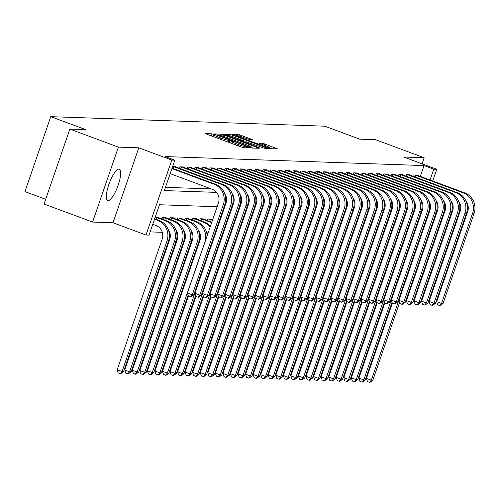 <?xml version="1.0" encoding="UTF-8"?>
<svg xmlns="http://www.w3.org/2000/svg" width="499" height="499" viewBox="0 0 499 499"><rect width="100%" height="100%" fill="white"/><g stroke="black" fill="none" stroke-linecap="round" stroke-linejoin="round"><path stroke-width="0.75" d="M213.784 134.337L212.031 133.826L205.731 133.607L207.041 134.293L241.354 147.03L243.855 147.76L250.155 147.978L246.668 146.962A6.755 0.574 19 0 1 238.672 144.629L235.815 143.569A6.755 0.574 19 0 1 231.324 141.435A6.755 0.574 19 0 1 231.611 141.373L232.49 141.385L231.511 140.918L228.941 140.381A6.755 0.574 19 0 1 220.945 138.048L218.088 136.988A6.755 0.574 19 0 1 213.597 134.855A6.755 0.574 19 0 1 213.884 134.792L214.763 134.805L213.784 134.337M213.079 136.358L211.227 135.847M230.806 142.945L228.954 142.427M118.937 169.067A16.773 4.491 110.4 0 0 109.032 184A16.773 4.491 110.4 0 0 107.665 200.586A16.773 4.491 110.4 0 0 108.058 200.667A16.773 4.491 110.4 0 0 117.97 185.728A16.773 4.491 110.4 0 0 119.336 169.142A16.773 4.491 110.4 0 0 118.937 169.067M252.887 139.77L239.451 134.78L232.453 134.537L233.763 135.223L270.57 148.69L277.662 148.914L264.632 143.93L262.131 143.201L259.05 143.119L266.216 145.926A5.645 0.48 19 0 1 269.965 147.704A5.645 0.48 19 0 1 263.042 145.814L240.456 137.431A5.645 0.48 19 0 1 236.707 135.647A5.645 0.48 19 0 1 243.631 137.537L249.893 139.664L252.887 139.77M420.314 176.415L424.044 165.574L433.756 169.18L436.775 169.286L432.733 181.025M69.848 129.091L118.394 147.118L92.589 222.061L44.043 204.035L69.848 129.091L85.709 129.646L50.755 116.666L324.793 126.191L359.748 139.165L375.61 139.714L424.156 157.74L403.766 157.029L436.775 169.286M92.589 222.061L112.986 222.766L138.791 147.823L118.394 147.118M138.791 147.823L171.799 160.079L174.825 160.185L164.364 190.568L216.566 192.383M424.044 165.574L165.113 156.58L174.825 160.185M223.502 134.867L221.001 134.137L214.002 133.894L215.319 134.58L249.625 147.317L252.126 148.047L259.218 148.272L223.502 134.867L223.047 136.183M223.228 134.219L230.226 134.462L232.727 135.185L268.437 148.59L265.356 148.509L262.854 147.779L246.437 141.884L244.367 141.835L245.764 142.502L259.424 147.854L223.196 134.306M422.06 163.822L424.156 157.74M165.475 187.337L211.345 188.934M175.891 167.009L176.004 166.697L172.623 166.579M179.415 168.319L179.927 166.828L183.557 166.959L183.445 167.271M186.969 168.581L187.481 167.096L191.111 167.221L190.998 167.533M194.523 168.843L195.034 167.358L198.664 167.483L198.552 167.795M202.076 169.105L202.588 167.62L206.218 167.745L206.106 168.057M209.63 169.367L210.141 167.882L213.772 168.007L213.659 168.325M217.184 169.629L217.695 168.144L221.325 168.269L221.213 168.587M224.737 169.891L225.249 168.406L228.873 168.531L228.767 168.849M232.291 170.153L232.802 168.668L236.426 168.793L236.32 169.111M239.844 170.415L240.356 168.93L243.98 169.055L243.874 169.373M247.398 170.683L247.909 169.192L251.533 169.317L251.427 169.635M254.952 170.945L255.463 169.454L259.087 169.579L258.981 169.897M262.505 171.207L263.017 169.716L266.641 169.841L266.535 170.159M270.059 171.469L270.57 169.978L274.194 170.103L274.088 170.421M277.612 171.731L278.124 170.24L281.748 170.371L281.642 170.683M285.166 171.993L285.678 170.502L289.301 170.633L289.195 170.945M292.72 172.255L293.231 170.764L296.855 170.895L296.749 171.207M300.273 172.517L300.785 171.032L304.409 171.157L304.303 171.469M307.827 172.779L308.338 171.294L311.962 171.419L311.856 171.731M315.38 173.041L315.892 171.556L319.516 171.681L319.41 171.993M322.934 173.303L323.446 171.818L327.07 171.943L326.964 172.261M330.488 173.565L330.999 172.08L334.623 172.205L334.517 172.523M338.041 173.827L338.553 172.342L342.177 172.467L342.071 172.785M345.595 174.089L346.106 172.604L349.73 172.729L349.624 173.047M353.149 174.351L353.66 172.866L357.284 172.991L357.178 173.309M360.702 174.619L361.214 173.128L364.838 173.253L364.725 173.571M368.256 174.881L368.767 173.39L372.391 173.515L372.279 173.833M375.803 175.143L376.321 173.652L379.945 173.777L379.833 174.095M383.357 175.405L383.874 173.914L387.498 174.045L387.386 174.357M390.91 175.667L391.428 174.176L395.052 174.307L394.94 174.619M398.464 175.929L398.975 174.438L402.606 174.569L402.493 174.881M406.018 176.191L406.529 174.706L410.159 174.831L410.047 175.143M413.571 176.453L414.083 174.968L417.713 175.093L417.601 175.405M150.13 231.898L162.275 232.322M169.149 232.559L169.828 232.584M176.702 232.821L177.382 232.846M184.256 233.083L184.936 233.108M191.803 233.345L192.489 233.37M199.357 233.607L200.043 233.632M206.91 233.869L207.596 233.894M214.695 234.143L215.15 234.156M222.248 234.405L222.704 234.418M229.802 234.667L230.257 234.68M237.356 234.929L237.805 234.942M244.909 235.191L245.358 235.204M252.463 235.453L252.912 235.472M260.016 235.715L260.466 235.734M267.57 235.977L268.019 235.996M275.124 236.239L275.573 236.258M282.677 236.501L283.126 236.52M290.231 236.763L290.68 236.782M297.784 237.025L298.234 237.044M305.338 237.293L305.787 237.306M312.892 237.555L313.341 237.568M320.445 237.817L320.894 237.83M327.999 238.079L328.448 238.092M335.553 238.341L336.002 238.354M343.106 238.603L343.555 238.616M350.66 238.865L351.109 238.878M358.213 239.127L358.662 239.146M365.767 239.389L366.216 239.408M373.321 239.651L373.77 239.67M380.874 239.913L381.323 239.932M388.428 240.175L388.877 240.194M395.981 240.437L396.431 240.456M158.457 217.645L158.563 217.333L155.189 217.215M161.982 218.955L162.493 217.47L166.117 217.595L166.011 217.907M169.535 219.217L170.047 217.732L173.671 217.857L173.565 218.169M177.089 219.479L177.6 217.994L181.224 218.119L181.118 218.431M184.642 219.741L185.154 218.256L188.778 218.381L188.672 218.699M192.196 220.003L192.708 218.518L196.332 218.643L196.226 218.961M199.75 220.265L200.261 218.78L203.885 218.905L203.779 219.223M207.303 220.527L207.815 219.042L211.439 219.167L211.333 219.485M50.755 116.666L24.95 191.61L45.671 199.301M217.127 206.748L159.48 204.746L149.02 235.129L145.995 235.023L171.799 160.079M112.986 222.766L145.995 235.023M430.026 180.02L433.756 169.18M413.515 213.572L412.879 213.547M405.961 213.31L405.325 213.285M398.408 213.048L397.772 213.023M390.854 212.78L390.224 212.761M383.301 212.518L382.671 212.499M375.747 212.256L375.117 212.237M368.193 211.994L367.563 211.975M360.64 211.732L360.01 211.713M353.086 211.47L352.456 211.451M345.533 211.208L344.903 211.189M337.979 210.946L337.349 210.921M330.425 210.684L329.795 210.659M322.872 210.422L322.242 210.397M315.318 210.16L314.688 210.135M307.764 209.898L307.135 209.873M300.211 209.636L299.581 209.611M292.657 209.374L292.027 209.349M285.104 209.112L284.474 209.087M277.55 208.844L276.92 208.825M269.996 208.582L269.366 208.563M262.443 208.32L261.813 208.301M254.889 208.058L254.259 208.039M247.336 207.796L246.706 207.777M239.782 207.534L239.152 207.515M232.235 207.272L231.598 207.253M224.681 207.01L224.045 206.985M252.931 148.078L251.134 147.411M217.327 134.911L248.359 146.569L250.972 147.111A6.755 0.574 19 0 0 251.259 147.043A6.755 0.574 19 0 0 246.768 144.91L226.184 137.269A6.755 0.574 19 0 0 218.188 134.936L217.327 134.911M243.637 141.523L244.429 141.816M234.499 137.256A5.645 0.48 19 0 0 227.575 135.36A5.645 0.48 19 0 0 231.33 137.144L241.784 140.824L243.861 140.874L234.499 137.256M271.375 148.714L269.822 148.141M152.75 224.288L155.925 225.467A10.747 10.317 92 0 1 162.15 239.202L117.196 369.74L122.055 371.543L167.003 241.005A16.124 15.475 -88 0 0 157.672 220.402L154.497 219.223M123.565 371.593L120.746 373.67L120.147 373.651L122.055 371.543L123.565 371.593L168.512 241.054A16.124 15.475 -88 0 0 159.181 220.458L154.653 218.774M120.147 373.651L118.201 372.928L117.196 369.74M170.184 173.652L212.2 189.246A10.747 10.317 92 0 1 218.425 202.981L187.424 293.013L192.277 294.815L223.278 204.783A16.124 15.475 -88 0 0 213.94 184.187L171.93 168.587M193.787 294.865L190.974 296.942L190.369 296.924L192.277 294.815L193.787 294.865L224.787 204.833A16.124 15.475 -88 0 0 215.456 184.237L172.086 168.138M190.369 296.924L188.422 296.2L187.424 293.013M168.2 229.322A10.747 10.317 92 0 1 169.704 239.464L124.75 370.002L129.609 371.805L131.118 371.855L176.066 241.316A16.124 15.475 -88 0 0 166.735 220.72L157.578 217.296M155.925 217.24L156.567 217.452L155.95 219.254M131.118 371.855L128.299 373.932L127.694 373.913L129.609 371.805L174.556 241.267A16.124 15.475 -88 0 0 165.225 220.664L156.567 217.452M127.694 373.913L125.754 373.19L124.75 370.002M175.754 229.584A10.747 10.317 92 0 1 177.257 239.726L132.304 370.264L137.163 372.067L138.672 372.123L183.62 241.578A16.124 15.475 -88 0 0 174.288 220.982L165.132 217.558M163.479 217.502L164.121 217.714L163.504 219.516M138.672 372.123L135.853 374.194L135.248 374.175L137.163 372.067L182.11 241.528A16.124 15.475 -88 0 0 172.773 220.926L164.121 217.714M135.248 374.175L133.308 373.458L132.304 370.264M183.308 229.846A10.747 10.317 92 0 1 184.811 239.988L139.857 370.526L144.716 372.329L146.226 372.385L191.173 241.84A16.124 15.475 -88 0 0 181.842 221.244L172.685 217.82M171.032 217.764L171.675 217.976L171.057 219.785M146.226 372.385L143.406 374.462L142.801 374.437L144.716 372.329L189.664 241.79A16.124 15.475 -88 0 0 180.326 221.188L171.675 217.976M142.801 374.437L140.861 373.72L139.857 370.526M173.359 166.604L174.001 166.816L173.384 168.618M224.475 193.107A10.747 10.317 92 0 1 225.978 203.243L194.972 293.275L199.831 295.077L230.831 205.045A16.124 15.475 -88 0 0 221.494 184.449L174.001 166.816M201.34 295.127L198.521 297.204L197.922 297.186L199.831 295.077L201.34 295.127L232.341 205.095A16.124 15.475 -88 0 0 223.009 184.499L175.018 166.66M197.922 297.186L195.976 296.462L194.972 293.275M180.912 166.866L181.555 167.078L180.937 168.88M232.029 193.369A10.747 10.317 92 0 1 233.526 203.505L202.525 293.537L207.384 295.339L238.385 205.307A16.124 15.475 -88 0 0 229.047 184.711L181.555 167.078M208.894 295.389L206.075 297.466L205.476 297.448L207.384 295.339L208.894 295.389L239.894 205.357A16.124 15.475 -88 0 0 230.563 184.761L182.572 166.922M205.476 297.448L203.53 296.724L202.525 293.537M188.466 167.128L189.109 167.34L188.491 169.142M239.582 193.631A10.747 10.317 92 0 1 241.079 203.767L210.079 293.799L214.938 295.601L245.938 205.569A16.124 15.475 -88 0 0 236.601 184.973L189.109 167.34M216.447 295.651L213.628 297.728L213.029 297.71L214.938 295.601L216.447 295.651L247.448 205.625A16.124 15.475 -88 0 0 238.117 185.023L190.125 167.184M213.029 297.71L211.083 296.986L210.079 293.799M190.861 230.108A10.747 10.317 92 0 1 192.364 240.25L147.411 370.788L152.27 372.591L153.779 372.647L198.727 242.102A16.124 15.475 -88 0 0 189.395 221.506L180.239 218.082M178.586 218.026L179.228 218.244L178.611 220.047M153.779 372.647L150.96 374.724L150.355 374.699L152.27 372.591L197.217 242.052A16.124 15.475 -88 0 0 187.88 221.456L179.228 218.244M150.355 374.699L148.415 373.982L147.411 370.788M196.02 167.39L196.662 167.602L196.045 169.404M247.136 193.893A10.747 10.317 92 0 1 248.633 204.029L217.633 294.061L222.492 295.863L253.492 205.831A16.124 15.475 -88 0 0 244.154 185.235L196.662 167.602M224.001 295.919L221.182 297.99L220.583 297.972L222.492 295.863L224.001 295.919L255.001 205.887A16.124 15.475 -88 0 0 245.67 185.285L197.679 167.446M220.583 297.972L218.637 297.254L217.633 294.061M207.147 235.721A16.124 15.475 -88 0 0 196.949 221.768L187.792 218.344M186.139 218.288L186.782 218.506L186.164 220.309M198.415 230.37A10.747 10.317 92 0 1 199.912 240.512L154.964 371.05L159.823 372.853L204.771 242.314A16.124 15.475 -88 0 0 195.433 221.718L186.782 218.506M157.909 374.961L159.823 372.853L161.333 372.909L158.514 374.986L157.909 374.961L155.969 374.244L154.964 371.05M161.333 372.909L188.098 295.165M210.472 226.066A16.124 15.475 -88 0 0 204.503 222.03L195.346 218.612M193.693 218.55L194.336 218.768L193.718 220.57M210.042 227.326A16.124 15.475 -88 0 0 202.987 221.98L194.336 218.768M205.968 230.632A10.747 10.317 92 0 1 207.678 234.187M188.404 296.138L162.518 371.312L167.377 373.115L212.325 242.576A16.124 15.475 -88 0 0 213.173 238.572M165.462 375.223L167.377 373.115L168.887 373.171L166.067 375.248L165.462 375.223L163.522 374.506L162.518 371.312M168.887 373.171L195.652 295.433M214.701 235.983A16.124 15.475 -88 0 0 214.545 234.586M211.807 222.198L202.9 218.874M201.247 218.812L201.889 219.03L201.265 220.832M211.632 222.697A16.124 15.475 -88 0 0 210.541 222.242L201.889 219.03M214.919 233.488A10.747 10.317 92 0 1 215.231 234.449M195.957 296.4L170.072 371.58L174.924 373.377L219.878 242.838A16.124 15.475 -88 0 0 220.726 238.834M173.016 375.485L174.924 373.377L176.44 373.433L173.621 375.51L173.016 375.485L171.076 374.768L170.072 371.58M176.44 373.433L203.205 295.695M222.255 236.245A16.124 15.475 -88 0 0 222.099 234.848M218.026 226.328A16.124 15.475 -88 0 0 217.558 225.835M217.595 227.588A16.124 15.475 -88 0 0 217.152 227.014M219.36 222.46L218.793 222.255M212.58 219.947L210.453 219.136M208.8 219.073L209.443 219.292L208.819 221.094M212.424 220.396L209.443 219.292M222.473 233.75A10.747 10.317 92 0 1 222.785 234.711M203.511 296.662L177.625 371.842L182.478 373.645L227.432 243.1A16.124 15.475 -88 0 0 228.28 239.096M180.569 375.747L182.478 373.645L183.994 373.695L181.174 375.772L180.569 375.747L178.63 375.03L177.625 371.842M183.994 373.695L210.759 295.957M229.808 236.507A16.124 15.475 -88 0 0 229.652 235.11M225.579 226.59A16.124 15.475 -88 0 0 225.111 226.097M225.149 227.85A16.124 15.475 -88 0 0 224.706 227.276M219.186 222.959A16.124 15.475 -88 0 0 218.631 222.716M226.908 222.722L226.346 222.517M220.134 220.209L219.566 219.997M219.978 220.658L219.41 220.452M230.027 234.012A10.747 10.317 92 0 1 230.338 234.973M211.065 296.924L185.179 372.104L190.032 373.907L234.985 243.362A16.124 15.475 -88 0 0 235.834 239.358M188.123 376.015L190.032 373.907L191.547 373.957L188.728 376.034L188.123 376.015L186.183 375.292L185.179 372.104M191.547 373.957L218.312 296.219M237.362 236.769A16.124 15.475 -88 0 0 237.206 235.372M233.133 226.852A16.124 15.475 -88 0 0 232.665 226.359M232.702 228.112A16.124 15.475 -88 0 0 232.26 227.538M226.739 223.221A16.124 15.475 -88 0 0 226.184 222.978M203.573 167.652L204.216 167.87L203.598 169.672M254.69 194.155A10.747 10.317 92 0 1 256.187 204.291L225.186 294.323L230.045 296.125L261.046 206.093A16.124 15.475 -88 0 0 251.708 185.497L204.216 167.87M231.555 296.181L228.735 298.259L228.13 298.234L230.045 296.125L231.555 296.181L262.555 206.149A16.124 15.475 -88 0 0 253.218 185.547L205.232 167.708M228.13 298.234L226.19 297.516L225.186 294.323M211.127 167.913L211.769 168.132L211.152 169.934M262.243 194.417A10.747 10.317 92 0 1 263.74 204.553L232.74 294.585L237.599 296.387L268.599 206.355A16.124 15.475 -88 0 0 259.262 185.759L211.769 168.132M239.108 296.443L236.289 298.521L235.684 298.496L237.599 296.387L239.108 296.443L270.109 206.411A16.124 15.475 -88 0 0 260.771 185.815L212.786 167.97M235.684 298.496L233.744 297.778L232.74 294.585M218.681 168.175L219.323 168.394L218.705 170.196M269.797 194.679A10.747 10.317 92 0 1 271.294 204.815L240.293 294.847L245.152 296.649L276.153 206.617A16.124 15.475 -88 0 0 266.815 186.021L219.323 168.394M246.662 296.705L243.843 298.782L243.238 298.758L245.152 296.649L246.662 296.705L277.662 206.673A16.124 15.475 -88 0 0 268.325 186.077L220.333 168.238M243.238 298.758L241.298 298.04L240.293 294.847M226.234 168.437L226.877 168.656L226.259 170.458M277.35 194.941A10.747 10.317 92 0 1 278.847 205.083L247.847 295.109L252.706 296.911L283.706 206.879A16.124 15.475 -88 0 0 274.369 186.283L226.877 168.656M254.216 296.967L251.396 299.044L250.791 299.02L252.706 296.911L254.216 296.967L285.216 206.935A16.124 15.475 -88 0 0 275.878 186.339L227.887 168.5M250.791 299.02L248.851 298.302L247.847 295.109M233.788 168.699L234.43 168.918L233.813 170.72M284.904 195.203A10.747 10.317 92 0 1 286.401 205.345L255.401 295.377L260.26 297.173L291.26 207.147A16.124 15.475 -88 0 0 281.923 186.545L234.43 168.918M261.769 297.229L258.95 299.306L258.345 299.281L260.26 297.173L261.769 297.229L292.77 207.197A16.124 15.475 -88 0 0 283.432 186.601L235.441 168.762M258.345 299.281L256.405 298.564L255.401 295.377M234.461 222.991L233.9 222.779M227.687 220.471L227.12 220.259M227.532 220.92L226.964 220.714M237.58 234.274A10.747 10.317 92 0 1 237.892 235.235M218.618 297.186L192.733 372.366L197.585 374.169L242.539 243.624A16.124 15.475 -88 0 0 243.387 239.62M195.677 376.277L197.585 374.169L199.101 374.219L196.282 376.296L195.677 376.277L193.737 375.554L192.733 372.366M199.101 374.219L225.866 296.481M244.915 237.031A16.124 15.475 -88 0 0 244.76 235.634M240.686 227.114A16.124 15.475 -88 0 0 240.219 226.621M240.256 228.374A16.124 15.475 -88 0 0 239.813 227.8M234.293 223.483A16.124 15.475 -88 0 0 233.738 223.24M241.341 168.968L241.984 169.18L241.366 170.982M292.458 195.465A10.747 10.317 92 0 1 293.955 205.607L262.954 295.639L267.813 297.441L298.814 207.409A16.124 15.475 -88 0 0 289.476 186.807L241.984 169.18M269.323 297.491L266.503 299.568L265.898 299.55L267.813 297.441L269.323 297.491L300.323 207.459A16.124 15.475 -88 0 0 290.986 186.863L242.994 169.024M265.898 299.55L263.959 298.826L262.954 295.639M242.015 223.253L241.447 223.041M235.241 220.733L234.673 220.521M235.085 221.188L234.518 220.976M245.134 234.536A10.747 10.317 92 0 1 245.446 235.497M226.172 297.448L200.286 372.628L205.139 374.431L250.093 243.886A16.124 15.475 -88 0 0 250.941 239.882M203.23 376.539L205.139 374.431L206.655 374.481L203.835 376.558L203.23 376.539L201.29 375.816L200.286 372.628M206.655 374.481L233.42 296.743M252.469 237.293A16.124 15.475 -88 0 0 252.313 235.896M248.24 227.376A16.124 15.475 -88 0 0 247.772 226.889M247.81 228.636A16.124 15.475 -88 0 0 247.367 228.062M241.847 223.745A16.124 15.475 -88 0 0 241.291 223.502M248.895 169.23L249.537 169.442L248.92 171.244M300.011 195.727A10.747 10.317 92 0 1 301.508 205.869L270.508 295.901L275.361 297.703L306.367 207.671A16.124 15.475 -88 0 0 297.03 187.069L249.537 169.442M276.876 297.753L274.057 299.83L273.452 299.812L275.361 297.703L276.876 297.753L307.877 207.721A16.124 15.475 -88 0 0 298.539 187.125L250.548 169.286M273.452 299.812L271.512 299.088L270.508 295.901M249.569 223.515L249.001 223.303M242.795 220.995L242.227 220.789M242.639 221.45L242.071 221.238M252.687 234.804A10.747 10.317 92 0 1 252.999 235.759M233.725 297.716L207.84 372.89L212.693 374.693L257.646 244.148A16.124 15.475 -88 0 0 258.494 240.144M210.784 376.801L212.693 374.693L214.208 374.743L211.389 376.82L210.784 376.801L208.844 376.078L207.84 372.89M214.208 374.743L240.973 297.005M260.023 237.555A16.124 15.475 -88 0 0 259.867 236.158M255.794 227.638A16.124 15.475 -88 0 0 255.326 227.151M255.363 228.898A16.124 15.475 -88 0 0 254.92 228.324M249.4 224.007A16.124 15.475 -88 0 0 248.845 223.764M256.449 169.492L257.091 169.704L256.474 171.506M307.565 195.988A10.747 10.317 92 0 1 309.062 206.131L278.062 296.163L282.914 297.965L313.915 207.933A16.124 15.475 -88 0 0 304.583 187.331L257.091 169.704M284.43 298.015L281.611 300.092L281.006 300.074L282.914 297.965L284.43 298.015L315.43 207.983A16.124 15.475 -88 0 0 306.093 187.387L258.102 169.548M281.006 300.074L279.066 299.35L278.062 296.163M257.122 223.777L256.555 223.564M250.348 221.257L249.781 221.051M250.192 221.712L249.625 221.5M260.241 235.066A10.747 10.317 92 0 1 260.553 236.021M241.279 297.978L215.393 373.152L220.246 374.955L265.2 244.41A16.124 15.475 -88 0 0 266.048 240.406M218.337 377.063L220.246 374.955L221.756 375.005L218.942 377.082L218.337 377.063L216.398 376.34L215.393 373.152M221.756 375.005L248.527 297.267M267.576 237.817A16.124 15.475 -88 0 0 267.42 236.42M263.347 227.9A16.124 15.475 -88 0 0 262.879 227.413M262.917 229.16A16.124 15.475 -88 0 0 262.474 228.586M256.954 224.269A16.124 15.475 -88 0 0 256.399 224.026M264.002 169.754L264.645 169.966L264.027 171.768M315.118 196.25A10.747 10.317 92 0 1 316.616 206.393L285.615 296.425L290.468 298.227L321.468 208.195A16.124 15.475 -88 0 0 312.137 187.599L264.645 169.966M291.984 298.277L289.164 300.354L288.559 300.336L290.468 298.227L291.984 298.277L322.984 208.245A16.124 15.475 -88 0 0 313.646 187.649L265.655 169.81M288.559 300.336L286.619 299.612L285.615 296.425M264.676 224.039L264.108 223.826M257.902 221.519L257.334 221.313M257.746 221.974L257.178 221.762M267.795 235.328A10.747 10.317 92 0 1 268.106 236.283M248.833 298.24L222.947 373.414L227.8 375.217L272.753 244.672A16.124 15.475 -88 0 0 273.602 240.668M225.891 377.325L227.8 375.217L229.309 375.267L226.496 377.344L225.891 377.325L223.951 376.602L222.947 373.414M229.309 375.267L256.081 297.529M275.13 238.079A16.124 15.475 -88 0 0 274.968 236.682M270.901 228.168A16.124 15.475 -88 0 0 270.433 227.675M270.47 229.421A16.124 15.475 -88 0 0 270.028 228.848M264.507 224.531A16.124 15.475 -88 0 0 263.952 224.288M271.556 170.016L272.198 170.228L271.581 172.03M322.672 196.512A10.747 10.317 92 0 1 324.169 206.655L293.169 296.687L298.022 298.489L329.022 208.457A16.124 15.475 -88 0 0 319.691 187.861L272.198 170.228M299.537 298.539L296.718 300.616L296.113 300.598L298.022 298.489L299.537 298.539L330.538 208.507A16.124 15.475 -88 0 0 321.2 187.911L273.209 170.072M296.113 300.598L294.173 299.874L293.169 296.687M272.229 224.301L271.662 224.088M265.456 221.787L264.888 221.575M265.3 222.236L264.732 222.024M275.348 235.59A10.747 10.317 92 0 1 275.66 236.545M256.386 298.502L230.501 373.676L235.353 375.479L280.301 244.94A16.124 15.475 -88 0 0 281.149 240.93M233.445 377.587L235.353 375.479L236.863 375.529L234.05 377.606L233.445 377.587L231.505 376.864L230.501 373.676M236.863 375.529L263.634 297.791M282.683 238.347A16.124 15.475 -88 0 0 282.521 236.95M278.454 228.43A16.124 15.475 -88 0 0 277.98 227.937M278.018 229.683A16.124 15.475 -88 0 0 277.581 229.11M272.061 224.793A16.124 15.475 -88 0 0 271.506 224.55M279.109 170.278L279.752 170.49L279.134 172.292M330.226 196.774A10.747 10.317 92 0 1 331.723 206.917L300.722 296.949L305.575 298.751L336.576 208.719A16.124 15.475 -88 0 0 327.244 188.123L279.752 170.49M307.091 298.801L304.271 300.878L303.666 300.86L305.575 298.751L307.091 298.801L338.091 208.769A16.124 15.475 -88 0 0 328.754 188.173L280.762 170.334M303.666 300.86L301.727 300.136L300.722 296.949M279.783 224.562L279.215 224.35M273.009 222.049L272.442 221.837M272.853 222.498L272.286 222.286M282.902 235.852A10.747 10.317 92 0 1 283.214 236.807M263.94 298.764L238.054 373.938L242.907 375.741L287.854 245.202A16.124 15.475 -88 0 0 288.703 241.192M240.998 377.849L242.907 375.741L244.416 375.791L241.603 377.868L240.998 377.849L239.058 377.125L238.054 373.938M244.416 375.791L271.188 298.053M290.237 238.609A16.124 15.475 -88 0 0 290.075 237.212M286.008 228.692A16.124 15.475 -88 0 0 285.534 228.199M285.571 229.945A16.124 15.475 -88 0 0 285.135 229.372M279.615 225.055A16.124 15.475 -88 0 0 279.06 224.812M287.337 224.824L286.769 224.612M280.563 222.311L279.995 222.099M280.407 222.76L279.839 222.548M290.455 236.114A10.747 10.317 92 0 1 290.767 237.069M271.493 299.026L245.608 374.2L250.461 376.003L295.408 245.464A16.124 15.475 -88 0 0 296.256 241.46M248.552 378.111L250.461 376.003L251.97 376.059L249.157 378.13L248.552 378.111L246.612 377.394L245.608 374.2M251.97 376.059L278.741 298.315M297.791 238.871A16.124 15.475 -88 0 0 297.629 237.474M293.562 228.954A16.124 15.475 -88 0 0 293.088 228.461M293.125 230.207A16.124 15.475 -88 0 0 292.682 229.634M287.168 225.317A16.124 15.475 -88 0 0 286.613 225.074M294.89 225.086L294.323 224.874M288.116 222.573L287.549 222.361M287.96 223.022L287.393 222.81M298.009 236.376A10.747 10.317 92 0 1 298.321 237.331M279.047 299.288L253.161 374.462L258.014 376.265L302.962 245.726A16.124 15.475 -88 0 0 303.81 241.722M256.106 378.373L258.014 376.265L259.524 376.321L256.711 378.398L256.106 378.373L254.166 377.656L253.161 374.462M259.524 376.321L286.295 298.577M305.344 239.133A16.124 15.475 -88 0 0 305.182 237.736M301.115 229.216A16.124 15.475 -88 0 0 300.641 228.723M300.679 230.469A16.124 15.475 -88 0 0 300.236 229.902M294.722 225.579A16.124 15.475 -88 0 0 294.167 225.336M302.444 225.348L301.876 225.136M295.67 222.835L295.102 222.623M295.514 223.284L294.946 223.072M305.563 236.638A10.747 10.317 92 0 1 305.875 237.593M286.601 299.55L260.715 374.724L265.568 376.527L310.515 245.988A16.124 15.475 -88 0 0 311.364 241.984M263.659 378.635L265.568 376.527L267.077 376.583L264.264 378.66L263.659 378.635L261.719 377.918L260.715 374.724M267.077 376.583L293.849 298.839M312.898 239.395A16.124 15.475 -88 0 0 312.736 237.998M308.669 229.478A16.124 15.475 -88 0 0 308.195 228.985M308.232 230.731A16.124 15.475 -88 0 0 307.789 230.164M302.275 225.841A16.124 15.475 -88 0 0 301.72 225.598M309.998 225.61L309.43 225.398M303.224 223.097L302.656 222.885M303.068 223.546L302.5 223.334M313.116 236.9A10.747 10.317 92 0 1 313.428 237.855M294.154 299.812L268.269 374.986L273.121 376.789L318.069 246.25A16.124 15.475 -88 0 0 318.917 242.246M271.213 378.897L273.121 376.789L274.631 376.845L271.818 378.922L271.213 378.897L269.273 378.18L268.269 374.986M274.631 376.845L301.402 299.107M320.452 239.657A16.124 15.475 -88 0 0 320.289 238.26M316.223 229.74A16.124 15.475 -88 0 0 315.748 229.247M315.786 230.993A16.124 15.475 -88 0 0 315.343 230.426M309.829 226.109A16.124 15.475 -88 0 0 309.274 225.86M317.551 225.872L316.984 225.667M310.777 223.359L310.21 223.147M310.621 223.808L310.054 223.596M320.67 237.162A10.747 10.317 92 0 1 320.982 238.123M301.708 300.074L275.822 375.248L280.675 377.051L325.622 246.512A16.124 15.475 -88 0 0 326.471 242.508M278.766 379.159L280.675 377.051L282.185 377.107L279.371 379.184L278.766 379.159L276.826 378.442L275.822 375.248M282.185 377.107L308.956 299.369M328.005 239.919A16.124 15.475 -88 0 0 327.843 238.522M323.776 230.002A16.124 15.475 -88 0 0 323.302 229.509M323.34 231.262A16.124 15.475 -88 0 0 322.897 230.688M317.383 226.371A16.124 15.475 -88 0 0 316.828 226.122M325.105 226.134L324.537 225.928M318.325 223.621L317.763 223.409M318.175 224.07L317.607 223.864M328.223 237.424A10.747 10.317 92 0 1 328.535 238.385M309.261 300.336L283.376 375.516L288.229 377.313L333.176 246.774A16.124 15.475 -88 0 0 334.024 242.77M286.32 379.421L288.229 377.313L289.738 377.369L286.925 379.446L286.32 379.421L284.374 378.704L283.376 375.516M289.738 377.369L316.509 299.631M335.559 240.181A16.124 15.475 -88 0 0 335.397 238.784M331.33 230.264A16.124 15.475 -88 0 0 330.856 229.771M330.893 231.524A16.124 15.475 -88 0 0 330.45 230.95M324.936 226.633A16.124 15.475 -88 0 0 324.381 226.39M332.658 226.396L332.091 226.19M325.878 223.883L325.317 223.671M325.728 224.332L325.161 224.126M335.777 237.686A10.747 10.317 92 0 1 336.083 238.647M316.815 300.598L290.929 375.778L295.782 377.581L340.73 247.036A16.124 15.475 -88 0 0 341.578 243.032M293.874 379.689L295.782 377.581L297.292 377.631L294.479 379.708L293.874 379.689L291.927 378.966L290.929 375.778M297.292 377.631L324.063 299.893M343.112 240.443A16.124 15.475 -88 0 0 342.95 239.046M338.883 230.526A16.124 15.475 -88 0 0 338.409 230.033M338.447 231.786A16.124 15.475 -88 0 0 338.004 231.212M332.49 226.895A16.124 15.475 -88 0 0 331.935 226.652M340.212 226.658L339.644 226.452M333.432 224.145L332.87 223.932M333.282 224.594L332.714 224.388M343.331 237.948A10.747 10.317 92 0 1 343.636 238.909M324.369 300.86L298.483 376.04L303.336 377.843L348.283 247.298A16.124 15.475 -88 0 0 349.132 243.294M301.427 379.951L303.336 377.843L304.845 377.893L302.032 379.97L301.427 379.951L299.481 379.228L298.483 376.04M304.845 377.893L331.617 300.155M350.666 240.705A16.124 15.475 -88 0 0 350.504 239.308M346.437 230.788A16.124 15.475 -88 0 0 345.963 230.295M346 232.047A16.124 15.475 -88 0 0 345.558 231.474M340.044 227.157A16.124 15.475 -88 0 0 339.488 226.914M347.766 226.926L347.198 226.714M340.985 224.407L340.418 224.194M340.836 224.856L340.268 224.65M350.884 238.21A10.747 10.317 92 0 1 351.19 239.171M331.922 301.122L306.037 376.302L310.889 378.105L355.837 247.56A16.124 15.475 -88 0 0 356.685 243.556M308.981 380.213L310.889 378.105L312.399 378.155L309.586 380.232L308.981 380.213L307.035 379.49L306.037 376.302M312.399 378.155L339.17 300.417M358.22 240.967A16.124 15.475 -88 0 0 358.057 239.57M353.991 231.049A16.124 15.475 -88 0 0 353.517 230.557M353.554 232.309A16.124 15.475 -88 0 0 353.111 231.736M347.597 227.419A16.124 15.475 -88 0 0 347.042 227.176M355.319 227.188L354.752 226.976M348.539 224.669L347.971 224.463M348.383 225.124L347.822 224.912M358.438 238.478A10.747 10.317 92 0 1 358.744 239.433M339.47 301.39L313.59 376.564L318.443 378.367L363.391 247.822A16.124 15.475 -88 0 0 364.239 243.818M316.534 380.475L318.443 378.367L319.953 378.417L317.139 380.494L316.534 380.475L314.588 379.751L313.59 376.564M319.953 378.417L346.724 300.679M365.773 241.229A16.124 15.475 -88 0 0 365.611 239.832M361.544 231.311A16.124 15.475 -88 0 0 361.07 230.825M361.108 232.571A16.124 15.475 -88 0 0 360.665 231.998M355.151 227.681A16.124 15.475 -88 0 0 354.596 227.438M362.873 227.45L362.305 227.238M356.093 224.93L355.525 224.725M355.937 225.386L355.375 225.174M365.992 238.74A10.747 10.317 92 0 1 366.297 239.695M347.023 301.652L321.144 376.826L325.997 378.629L370.944 248.084A16.124 15.475 -88 0 0 371.792 244.08M324.088 380.737L325.997 378.629L327.506 378.679L324.693 380.756L324.088 380.737L322.142 380.013L321.144 376.826M327.506 378.679L354.271 300.941M373.327 241.491A16.124 15.475 -88 0 0 373.165 240.094M369.098 231.573A16.124 15.475 -88 0 0 368.624 231.087M368.661 232.833A16.124 15.475 -88 0 0 368.218 232.26M362.704 227.943A16.124 15.475 -88 0 0 362.149 227.7M370.426 227.712L369.859 227.5M363.646 225.192L363.079 224.987M363.49 225.648L362.923 225.436M373.545 239.002A10.747 10.317 92 0 1 373.851 239.957M354.577 301.914L328.691 377.088L333.55 378.891L378.498 248.346A16.124 15.475 -88 0 0 379.346 244.342M331.642 380.999L333.55 378.891L335.06 378.941L332.247 381.018L331.642 380.999L329.696 380.275L328.691 377.088M335.06 378.941L361.825 301.203M380.874 241.753A16.124 15.475 -88 0 0 380.718 240.356M376.645 231.835A16.124 15.475 -88 0 0 376.177 231.349M376.215 233.095A16.124 15.475 -88 0 0 375.772 232.522M370.258 228.205A16.124 15.475 -88 0 0 369.697 227.962M377.98 227.974L377.412 227.762M371.2 225.454L370.632 225.249M371.044 225.91L370.476 225.698M381.099 239.264A10.747 10.317 92 0 1 381.404 240.219M362.131 302.176L336.245 377.35L341.104 379.153L386.051 248.608A16.124 15.475 -88 0 0 386.9 244.604M339.195 381.261L341.104 379.153L342.613 379.203L339.794 381.28L339.195 381.261L337.249 380.537L336.245 377.35M342.613 379.203L369.379 301.465M388.428 242.015A16.124 15.475 -88 0 0 388.272 240.618M384.199 232.104A16.124 15.475 -88 0 0 383.731 231.611M383.768 233.357A16.124 15.475 -88 0 0 383.326 232.784M377.812 228.467A16.124 15.475 -88 0 0 377.25 228.224M385.534 228.236L384.966 228.024M378.753 225.723L378.186 225.511M378.598 226.172L378.03 225.96M388.652 239.526A10.747 10.317 92 0 1 388.958 240.481M369.684 302.438L343.799 377.612L348.658 379.415L393.605 248.876A16.124 15.475 -88 0 0 394.453 244.866M346.749 381.523L348.658 379.415L350.167 379.465L347.348 381.542L346.749 381.523L344.803 380.799L343.799 377.612M350.167 379.465L376.932 301.727M395.981 242.283A16.124 15.475 -88 0 0 395.826 240.886M391.752 232.366A16.124 15.475 -88 0 0 391.285 231.873M391.322 233.619A16.124 15.475 -88 0 0 390.879 233.045M385.359 228.729A16.124 15.475 -88 0 0 384.804 228.486M393.087 228.498L392.52 228.286M386.307 225.985L385.739 225.773M386.151 226.434L385.584 226.222M396.2 239.788A10.747 10.317 92 0 1 396.512 240.743M377.238 302.7L351.352 377.874L356.211 379.677L401.159 249.138A16.124 15.475 -88 0 0 402.007 245.128M354.302 381.785L356.211 379.677L357.721 379.727L354.901 381.804L354.302 381.785L352.356 381.061L351.352 377.874M357.721 379.727L384.486 301.989M403.535 242.545A16.124 15.475 -88 0 0 403.379 241.148M399.306 232.628A16.124 15.475 -88 0 0 398.838 232.135M398.876 233.881A16.124 15.475 -88 0 0 398.433 233.307M392.913 228.991A16.124 15.475 -88 0 0 392.357 228.748M400.641 228.76L400.073 228.548M393.861 226.247L393.293 226.035M393.705 226.696L393.137 226.484M403.753 240.05A10.747 10.317 92 0 1 404.065 241.005M384.791 302.962L358.906 378.136L363.765 379.939L408.712 249.4A16.124 15.475 -88 0 0 409.56 245.396M361.85 382.047L363.765 379.939L365.274 379.995L362.455 382.066L361.85 382.047L359.91 381.33L358.906 378.136M365.274 379.995L392.039 302.251M411.089 242.807A16.124 15.475 -88 0 0 410.933 241.41M406.86 232.89A16.124 15.475 -88 0 0 406.392 232.397M406.429 234.143A16.124 15.475 -88 0 0 405.986 233.569M400.466 229.253A16.124 15.475 -88 0 0 399.911 229.01M408.194 229.022L407.627 228.81M401.414 226.509L400.847 226.297M401.258 226.958L400.691 226.746M411.307 240.312A10.747 10.317 92 0 1 411.619 241.267M392.345 303.224L366.459 378.398L371.318 380.201L416.266 249.662A16.124 15.475 -88 0 0 417.114 245.658M369.403 382.309L371.318 380.201L372.828 380.257L370.009 382.334L369.403 382.309L367.464 381.592L366.459 378.398M372.828 380.257L399.593 302.513M418.642 243.069A16.124 15.475 -88 0 0 418.486 241.672M414.413 233.152A16.124 15.475 -88 0 0 413.945 232.659M413.983 234.405A16.124 15.475 -88 0 0 413.54 233.838M408.02 229.515A16.124 15.475 -88 0 0 407.465 229.272M286.663 170.539L287.305 170.752L286.682 172.554M337.779 197.043A10.747 10.317 92 0 1 339.276 207.179L308.276 297.211L313.129 299.013L344.129 208.981A16.124 15.475 -88 0 0 334.798 188.385L287.305 170.752M314.644 299.063L311.825 301.14L311.22 301.122L313.129 299.013L314.644 299.063L345.645 209.031A16.124 15.475 -88 0 0 336.307 188.435L288.316 170.596M311.22 301.122L309.28 300.398L308.276 297.211M294.217 170.801L294.859 171.014L294.235 172.816M345.333 197.305A10.747 10.317 92 0 1 346.83 207.441L315.83 297.473L320.682 299.275L351.683 209.243A16.124 15.475 -88 0 0 342.351 188.647L294.859 171.014M322.192 299.325L319.379 301.402L318.774 301.384L320.682 299.275L322.192 299.325L353.198 209.293A16.124 15.475 -88 0 0 343.861 188.697L295.87 170.858M318.774 301.384L316.834 300.66L315.83 297.473M301.77 171.063L302.413 171.276L301.789 173.078M352.88 197.567A10.747 10.317 92 0 1 354.384 207.703L323.383 297.735L328.236 299.537L359.236 209.505A16.124 15.475 -88 0 0 349.905 188.909L302.413 171.276M329.745 299.593L326.932 301.664L326.327 301.646L328.236 299.537L329.745 299.593L360.746 209.561A16.124 15.475 -88 0 0 351.415 188.959L303.423 171.12M326.327 301.646L324.387 300.928L323.383 297.735M309.324 171.325L309.966 171.537L309.343 173.346M360.434 197.829A10.747 10.317 92 0 1 361.937 207.964L330.937 297.997L335.79 299.799L366.79 209.767A16.124 15.475 -88 0 0 357.459 189.171L309.966 171.537M337.299 299.855L334.486 301.932L333.881 301.907L335.79 299.799L337.299 299.855L368.299 209.823A16.124 15.475 -88 0 0 358.968 189.221L310.977 171.382M333.881 301.907L331.941 301.19L330.937 297.997M316.877 171.587L317.52 171.806L316.896 173.608M367.988 198.091A10.747 10.317 92 0 1 369.491 208.226L338.49 298.259L343.343 300.061L374.344 210.029A16.124 15.475 -88 0 0 365.012 189.433L317.52 171.806M344.853 300.117L342.04 302.194L341.435 302.169L343.343 300.061L344.853 300.117L375.853 210.085A16.124 15.475 -88 0 0 366.522 189.483L318.53 171.644M341.435 302.169L339.495 301.452L338.49 298.259M324.431 171.849L325.074 172.068L324.45 173.87M375.541 198.353A10.747 10.317 92 0 1 377.044 208.488L346.044 298.521L350.897 300.323L381.897 210.291A16.124 15.475 -88 0 0 372.566 189.695L325.074 172.068M352.406 300.379L349.593 302.456L348.988 302.431L350.897 300.323L352.406 300.379L383.407 210.347A16.124 15.475 -88 0 0 374.075 189.751L326.084 171.906M348.988 302.431L347.048 301.714L346.044 298.521M331.985 172.111L332.627 172.33L332.003 174.132M383.095 198.614A10.747 10.317 92 0 1 384.598 208.75L353.598 298.782L358.45 300.585L389.451 210.553A16.124 15.475 -88 0 0 380.119 189.957L332.627 172.33M359.96 300.641L357.147 302.718L356.542 302.693L358.45 300.585L359.96 300.641L390.96 210.609A16.124 15.475 -88 0 0 381.629 190.013L333.638 172.174M356.542 302.693L354.602 301.976L353.598 298.782M339.538 172.373L340.181 172.592L339.557 174.394M390.648 198.876A10.747 10.317 92 0 1 392.152 209.019L361.151 299.051L366.004 300.847L397.004 210.815A16.124 15.475 -88 0 0 387.673 190.219L340.181 172.592M367.514 300.903L364.7 302.98L364.095 302.955L366.004 300.847L367.514 300.903L398.514 210.871A16.124 15.475 -88 0 0 389.183 190.275L341.191 172.436M364.095 302.955L362.155 302.238L361.151 299.051M347.092 172.635L347.734 172.854L347.111 174.656M398.202 199.138A10.747 10.317 92 0 1 399.705 209.281L368.705 299.313L373.558 301.115L404.558 211.083A16.124 15.475 -88 0 0 395.227 190.481L347.734 172.854M375.067 301.165L372.254 303.242L371.649 303.217L373.558 301.115L375.067 301.165L406.067 211.133A16.124 15.475 -88 0 0 396.736 190.537L348.745 172.698M371.649 303.217L369.709 302.5L368.705 299.313M354.646 172.904L355.288 173.116L354.664 174.918M405.756 199.4A10.747 10.317 92 0 1 407.259 209.543L376.258 299.575L381.111 301.377L412.112 211.345A16.124 15.475 -88 0 0 402.78 190.743L355.288 173.116M382.621 301.427L379.808 303.504L379.203 303.486L381.111 301.377L382.621 301.427L413.621 211.395A16.124 15.475 -88 0 0 404.29 190.799L356.298 172.96M379.203 303.486L377.263 302.762L376.258 299.575M362.199 173.165L362.842 173.378L362.218 175.18M413.309 199.662A10.747 10.317 92 0 1 414.812 209.805L383.812 299.837L388.665 301.639L419.665 211.607A16.124 15.475 -88 0 0 410.334 191.005L362.842 173.378M390.174 301.689L387.361 303.766L386.756 303.748L388.665 301.639L390.174 301.689L421.175 211.657A16.124 15.475 -88 0 0 411.843 191.061L363.852 173.222M386.756 303.748L384.81 303.024L383.812 299.837M369.753 173.427L370.395 173.64L369.771 175.442M420.863 199.924A10.747 10.317 92 0 1 422.366 210.067L391.366 300.099L396.218 301.901L427.219 211.869A16.124 15.475 -88 0 0 417.888 191.273L370.395 173.64M397.728 301.951L394.915 304.028L394.31 304.01L396.218 301.901L397.728 301.951L428.728 211.919A16.124 15.475 -88 0 0 419.397 191.323L371.406 173.484M394.31 304.01L392.364 303.286L391.366 300.099M377.306 173.689L377.949 173.902L377.325 175.704M428.416 200.186A10.747 10.317 92 0 1 429.92 210.328L398.919 300.361L403.772 302.163L434.772 212.131A16.124 15.475 -88 0 0 425.441 191.535L377.949 173.902M405.282 302.213L402.468 304.29L401.863 304.271L403.772 302.163L405.282 302.213L436.282 212.181A16.124 15.475 -88 0 0 426.951 191.585L378.959 173.746M401.863 304.271L399.917 303.548L398.919 300.361M384.86 173.951L385.502 174.163L384.879 175.966M435.97 200.448A10.747 10.317 92 0 1 437.473 210.59L406.473 300.623L411.326 302.425L442.326 212.393A16.124 15.475 -88 0 0 432.995 191.797L385.502 174.163M412.835 302.475L410.022 304.552L409.417 304.533L411.326 302.425L412.835 302.475L443.836 212.443A16.124 15.475 -88 0 0 434.504 191.847L386.513 174.008M409.417 304.533L407.471 303.81L406.473 300.623M392.414 174.213L393.056 174.425L392.432 176.228M443.524 200.717A10.747 10.317 92 0 1 445.027 210.852L414.027 300.885L418.879 302.687L449.88 212.655A16.124 15.475 -88 0 0 440.548 192.059L393.056 174.425M420.389 302.737L417.576 304.814L416.971 304.795L418.879 302.687L420.389 302.737L451.389 212.705A16.124 15.475 -88 0 0 442.058 192.109L394.067 174.27M416.971 304.795L415.025 304.072L414.027 300.885M399.967 174.475L400.61 174.687L399.986 176.49M451.077 200.978A10.747 10.317 92 0 1 452.581 211.114L421.58 301.147L426.433 302.949L457.433 212.917A16.124 15.475 -88 0 0 448.096 192.321L400.61 174.687M427.942 302.999L425.129 305.076L424.524 305.057L426.433 302.949L427.942 302.999L458.943 212.967A16.124 15.475 -88 0 0 449.611 192.371L401.62 174.531M424.524 305.057L422.578 304.334L421.58 301.147M407.515 174.737L408.157 174.949L407.54 176.752M458.631 201.24A10.747 10.317 92 0 1 460.134 211.376L429.128 301.408L433.987 303.211L464.987 213.179A16.124 15.475 -88 0 0 455.649 192.583L408.157 174.949M435.496 303.261L432.683 305.338L432.078 305.319L433.987 303.211L435.496 303.261L466.496 213.235A16.124 15.475 -88 0 0 457.165 192.633L409.174 174.793M432.078 305.319L430.132 304.596L429.128 301.408M415.068 174.999L415.711 175.211L415.093 177.014M466.185 201.502A10.747 10.317 92 0 1 467.682 211.638L436.681 301.67L441.54 303.473L472.541 213.441A16.124 15.475 -88 0 0 463.203 192.845L415.711 175.211M443.05 303.529L440.23 305.6L439.631 305.581L441.54 303.473L443.05 303.529L474.05 213.497A16.124 15.475 -88 0 0 464.719 192.895L416.727 175.055M439.631 305.581L437.685 304.864L436.681 301.67M211.333 135.853L212.031 133.826M247.18 147.879L247.485 146.987M229.06 142.433L229.758 140.406M217.658 138.235L218.088 136.988M220.514 139.296L220.945 138.048M228.317 142.196L228.941 140.381M235.385 144.816L235.815 143.569M238.241 145.876L238.672 144.629M246.363 147.847L246.668 146.962M257.596 148.24L257.815 147.604M220.558 135.435L221.001 134.137M249.987 147.448L250.111 147.08M250.766 147.71L250.972 147.111M229.796 135.716L230.226 134.462M232.285 136.477L232.727 135.185M266.815 148.559L267.034 147.922M241.641 141.248L241.784 140.824M243.418 141.909L243.774 140.893M261.763 144.273L262.131 143.201M264.202 145.178L264.632 143.93M276.041 148.877L276.259 148.247M239.021 136.034L239.451 134.78M241.504 136.795L241.946 135.51M251.359 139.714L251.577 139.084M157.672 220.402L159.181 220.458M167.003 241.005L168.512 241.054M213.94 184.187L215.456 184.237M223.278 204.783L224.787 204.833M165.225 220.664L166.735 220.72M174.556 241.267L176.066 241.316M172.773 220.926L174.288 220.982M182.11 241.528L183.62 241.578M180.326 221.188L181.842 221.244M189.664 241.79L191.173 241.84M221.494 184.449L223.009 184.499M230.831 205.045L232.341 205.095M229.047 184.711L230.563 184.761M238.385 205.307L239.894 205.357M236.601 184.973L238.117 185.023M245.938 205.569L247.448 205.625M187.88 221.456L189.395 221.506M197.217 242.052L198.727 242.102M244.154 185.235L245.67 185.285M253.492 205.831L255.001 205.887M195.433 221.718L196.949 221.768M202.987 221.98L204.503 222.03M210.541 222.242L211.776 222.286M218.699 222.523L219.329 222.548M226.253 222.785L226.883 222.81M251.708 185.497L253.218 185.547M261.046 206.093L262.555 206.149M259.262 185.759L260.771 185.815M268.599 206.355L270.109 206.411M266.815 186.021L268.325 186.077M276.153 206.617L277.662 206.673M274.369 186.283L275.878 186.339M283.706 206.879L285.216 206.935M281.923 186.545L283.432 186.601M291.26 207.147L292.77 207.197M233.806 223.047L234.436 223.072M289.476 186.807L290.986 186.863M298.814 207.409L300.323 207.459M241.354 223.309L241.99 223.334M297.03 187.069L298.539 187.125M306.367 207.671L307.877 207.721M248.907 223.571L249.544 223.596M304.583 187.331L306.093 187.387M313.915 207.933L315.43 207.983M256.461 223.839L257.097 223.858M312.137 187.599L313.646 187.649M321.468 208.195L322.984 208.245M264.015 224.101L264.651 224.12M319.691 187.861L321.2 187.911M329.022 208.457L330.538 208.507M271.568 224.363L272.204 224.382M327.244 188.123L328.754 188.173M336.576 208.719L338.091 208.769M279.122 224.625L279.758 224.644M286.675 224.887L287.312 224.906M294.229 225.149L294.865 225.168M301.783 225.411L302.419 225.429M309.336 225.673L309.973 225.698M316.89 225.935L317.526 225.96M324.444 226.197L325.074 226.222M331.997 226.459L332.627 226.484M339.551 226.721L340.181 226.746M347.104 226.983L347.734 227.008M354.658 227.245L355.288 227.27M362.212 227.507L362.842 227.532M369.765 227.775L370.395 227.793M377.319 228.037L377.949 228.055M384.872 228.299L385.502 228.317M392.426 228.561L393.056 228.579M399.98 228.823L400.61 228.841M407.533 229.085L408.163 229.103M334.798 188.385L336.307 188.435M344.129 208.981L345.645 209.031M342.351 188.647L343.861 188.697M351.683 209.243L353.198 209.293M349.905 188.909L351.415 188.959M359.236 209.505L360.746 209.561M357.459 189.171L358.968 189.221M366.79 209.767L368.299 209.823M365.012 189.433L366.522 189.483M374.344 210.029L375.853 210.085M372.566 189.695L374.075 189.751M381.897 210.291L383.407 210.347M380.119 189.957L381.629 190.013M389.451 210.553L390.96 210.609M387.673 190.219L389.183 190.275M397.004 210.815L398.514 210.871M395.227 190.481L396.736 190.537M404.558 211.083L406.067 211.133M402.78 190.743L404.29 190.799M412.112 211.345L413.621 211.395M410.334 191.005L411.843 191.061M419.665 211.607L421.175 211.657M417.888 191.273L419.397 191.323M427.219 211.869L428.728 211.919M425.441 191.535L426.951 191.585M434.772 212.131L436.282 212.181M432.995 191.797L434.504 191.847M442.326 212.393L443.836 212.443M440.548 192.059L442.058 192.109M449.88 212.655L451.389 212.705M448.096 192.321L449.611 192.371M457.433 212.917L458.943 212.967M455.649 192.583L457.165 192.633M464.987 213.179L466.496 213.235M463.203 192.845L464.719 192.895M472.541 213.441L474.05 213.497M213.029 136.514L213.597 134.855M230.756 143.094L231.324 141.435M217.146 135.26L217.265 134.923M251.003 147.785L251.259 147.043M244.236 142.215L244.367 141.835M227.369 135.953L227.575 135.36M243.493 141.941L243.861 140.874M236.501 136.239L236.707 135.647M269.697 148.496L269.965 147.704"/></g></svg>

